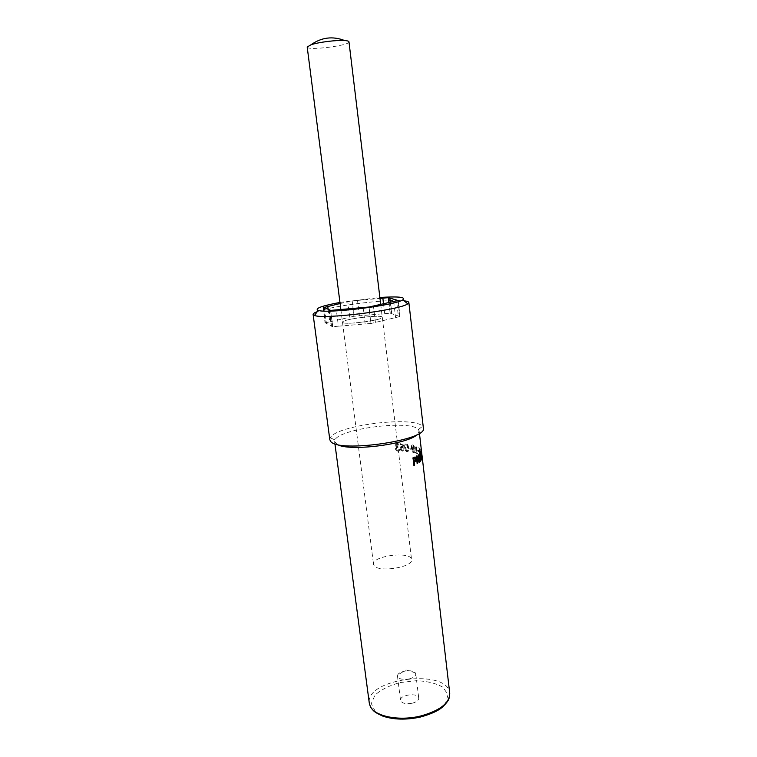 <?xml version="1.0" encoding="UTF-8"?>
<svg xmlns="http://www.w3.org/2000/svg" width="757" height="757" viewBox="0 0 757 757"><rect width="100%" height="100%" fill="white"/><g stroke="black" fill="none" stroke-linecap="round" stroke-linejoin="round"><path stroke-width="0.57" stroke-dasharray="3.79 2.84" d="M408.998 448.097L409.102 448.986L411.051 449.289L410.947 448.399L409.263 448.002L409.367 448.892L411.335 449.194L411.231 448.305L409.263 448.002M413.379 451.815L412.168 448.617L412.66 445.778L413.833 448.986L413.379 451.815L412.376 446.308L412.962 445.684L413.729 446.621L414.145 448.901L413.682 451.721M412.565 444.955C411.562 444.747 411.212 445.93 411.515 448.485C411.817 450.945 412.414 452.317 413.331 452.591L413.473 452.629C414.429 452.875 414.751 451.711 414.42 449.138C414.145 446.668 413.577 445.286 412.726 445.002L412.868 444.87C411.855 444.662 411.505 445.835 411.808 448.39C412.101 450.85 412.707 452.222 413.625 452.497L413.776 452.544C414.741 452.781 415.063 451.626 414.732 449.052C414.458 446.583 413.89 445.201 413.029 444.908L412.868 444.87M417.618 450.245L417.722 451.144L418.839 451.692L417.968 450.16L418.072 451.068L419.198 451.626L419.094 450.718L417.968 450.16M419.624 451.674L419.283 448.759L420.315 452.232L419.624 451.674L419.652 448.693L420.684 452.166L419.993 451.607M419.028 451.286L419.719 454.834L419.719 452.478L420.589 453.216L419.132 447.567L419.028 451.286L420.078 454.758L420.211 453.509M418.839 447.378L419.69 451.399M420.466 452.166L419.501 447.501M420.589 453.216L420.845 452.099M419.719 452.478L420.968 453.159M420.192 453.339L420.088 452.412M421.375 453.585L421.573 455.241L421.375 453.585L421.886 454.512M420.949 452.402L421.11 455.629L421.431 452.402M421.166 452.431L421.507 455.591M421.526 456.14L421.422 459.764L420.532 452.175L421.081 451.853M419.246 454.739L419.917 460.635L420.637 459.3L420.419 454.408M420.495 454.512L420.854 459.906M420.04 461.496L418.81 454.162L420.012 453.415M413.776 461.496L415.054 460.37L414.647 458.051M413.899 465.394L412.688 457.824L414.789 457.086M418.621 460.937L417.911 454.872M417.145 463.653L415.915 456.168L416.681 455.941M419.018 462.366L416.501 456.954M420.93 455.071L421.734 457.077L420.589 448.892L421.526 455.969L420.93 455.071L422.113 457.029L420.968 448.835L421.914 455.913L421.308 455.014M415.442 452.27L415.536 453.017L417.353 453.642L416.615 452.648L416.038 447.68L416.681 447.917L416.596 447.236L415.356 445.816L416.142 452.487L415.442 452.27L417.694 453.566L416.956 452.563L416.369 447.605L417.022 447.841L416.937 447.16L416.076 445.864L416.473 452.402L415.773 452.184M406.944 450.803L405.998 449.951L405.525 447.699L405.468 445.485L406.225 444.804L407.162 445.665L407.692 450.103L406.944 450.803L406.235 449.847L405.705 445.381L406.471 444.7L407.408 445.561L407.872 447.822L407.947 450.008L407.181 450.699M406.13 443.99C404.881 443.876 404.408 445.097 404.711 447.633C405.004 450.055 405.705 451.371 406.821 451.579L407.039 451.617C408.26 451.759 408.704 450.557 408.373 448.012C408.099 445.58 407.427 444.245 406.367 444.028L406.367 443.886C405.109 443.782 404.635 444.993 404.938 447.538C405.232 449.961 405.941 451.267 407.058 451.475L407.285 451.513C408.515 451.664 408.96 450.462 408.629 447.907C408.354 445.476 407.682 444.151 406.613 443.933L406.367 443.886M401.286 447.501L403.226 447.737L403.084 450.103L402.355 450.472L401.002 448.75L401.286 447.501L403.434 447.633L403.292 449.999L402.393 450.358L401.191 448.646L401.484 447.396M400.595 446.838L400.122 448.683L400.945 450.529L402.459 451.276L403.746 450.689L404.096 448.03L403.065 444.936L400.084 443.734L400.198 444.671L401.295 444.539L403.14 447.037L400.595 446.838L400.302 448.579L401.134 450.424L402.393 451.144L403.964 450.585L404.314 447.936L403.273 444.832L400.273 443.63L400.387 444.577L401.494 444.435L403.349 446.933L401.986 446.356L400.784 446.744M396.242 444.633L398.788 445.069L398.665 444.028L397.425 443.621L395.485 443.99L395.04 445.343L396.507 447.027L395.334 448.854L396.138 450.481L397.889 451.153L399.649 450.727L399.526 449.696L397.576 450.292L396.252 448.778L396.536 447.718L397.908 447.463L397.803 446.649L395.987 445.428L396.242 444.633L398.958 444.965L398.835 443.933L397.028 443.47L395.637 443.886L395.182 445.239L396.659 446.923L395.466 448.75L396.28 450.377L397.586 451.011L399.828 450.623L399.705 449.592L398.002 450.207L396.923 449.8L396.687 447.614L398.068 447.359L397.974 446.554L396.129 445.324L396.394 444.539M337.149 444.378L334.622 441.586L334.982 439.912C339.619 428.519 411.127 419.605 418.413 429.522L419.17 431.055L417.41 434.386M323.315 307.162L325.368 322.842L323.466 307.588M328.16 309.329L329.797 321.82L349.762 317.23L347.813 301.854L351.986 300.945L353.916 316.275L390.271 313.161L389.003 302.507M340.092 303.529L347.813 301.854M323.39 307.579L325.368 322.842M330.572 310.408L332.664 326.655L330.544 310.389M329.494 310.323L331.547 326.068L326.447 323.4L324.375 307.635M363.086 307.541L365.129 323.968L338.417 326.191L336.316 309.897M368.952 307.02L370.977 323.485L368.829 307.03M397.974 300.491L399.772 316.577L397.879 300.51M369.047 307.001L370.977 323.485M388.975 302.516L390.243 313.143M397.945 300.491L399.857 316.558L398.362 316.029L396.583 300.917M399.772 316.577L371.072 323.466M390.271 313.161L398.362 316.029M349.762 317.23L353.916 316.275M325.463 322.823L329.797 321.82M326.447 323.4L325.396 322.851M332.664 326.655L331.547 326.068M338.417 326.191L332.683 326.664M370.854 323.494L365.129 323.968M342.883 322.633C346.384 325.018 383.818 319.918 382.266 317.278C382.682 314.098 341.312 319.246 342.495 322.236L342.883 322.633L342.495 322.236C341.312 319.246 382.682 314.098 382.266 317.278C383.818 319.918 346.384 325.018 342.883 322.633M388.861 302.535L390.129 313.152M354.115 316.246L352.185 300.917L357.512 300.434L359.433 315.783M352.071 300.926L354.002 316.256M384.707 313.625L383.525 303.737M357.512 300.434L379.986 298.4M390.29 302.213L391.653 313.644M330.686 310.398L332.796 326.655M393.678 301.456L395.589 317.58M375.444 322.416L373.438 306.008M409.017 678.963C402.563 679.975 398.721 679.057 397.491 676.219L397.68 675.045C399.176 670.787 412.82 669.093 415.309 672.85L415.782 673.938C415.735 676.124 413.473 677.799 409.017 678.963M412.035 703.272C416.473 702.089 418.706 700.357 418.744 698.068C418.451 692.352 399.422 694.727 400.538 700.339C401.778 703.31 405.61 704.294 412.035 703.272M339.959 302.44L379.872 297.473M317.268 311.657C332.2 305.762 388.199 298.788 404.124 300.832M329.815 439.713L330.241 437.83C335.644 425.358 414.202 415.574 422.501 426.342L423.381 428.065M374.015 565.488L373.532 564.306C371.668 555.78 411.269 550.85 411.562 559.565C413.653 567.22 378.017 572.879 374.015 565.488M307.2 47.019C306.878 50.965 350.254 45.562 348.968 41.815M371.091 707.757L369.312 703.272C364.77 678.348 448.021 667.977 449.743 693.251L449.119 698.039M420.04 716.974L402.327 718.989C390.669 718.298 381.632 715.762 375.217 711.381L371.308 703.556L374.989 695.115C380.979 689.722 389.306 685.549 399.961 682.587L416.445 680.694C427.383 681.168 436.25 683.372 443.025 687.299L448.03 694.765L445.457 703.348C439.855 709.101 431.376 713.643 420.04 716.974M421.45 453.982L421.554 454.891M334.622 441.586L334.916 443.734M419.17 431.055L419.425 433.212M389.997 297.87L391.852 313.436M323.021 307.418L325.094 323.125M329.125 310.152L331.244 326.352M398.135 300.283L400.018 316.331M415.309 672.85L405.998 669.917L397.68 675.045M397.491 676.219L400.538 700.339M415.782 673.938L418.744 698.068M418.413 429.522L422.501 426.342M334.982 439.912L330.241 437.83M340.858 309.499L373.532 564.306M380.705 304.371L411.562 559.565"/><path stroke-width="1.14" d="M421.886 454.512L419.425 433.212M421.687 454.588L421.431 452.402L421.687 454.588M421.403 455.61L421.526 456.14M421.081 451.853L421.166 452.431M422.188 458.127L421.602 456.443L421.81 459.745L420.92 452.156L421.394 451.494L422.292 458.117M421.015 459.281L420.419 454.408L419.605 454.749L420.296 460.625L421.015 459.281M419.993 454.389L419.246 454.739M420.012 453.415L420.495 454.512M421.233 459.887L420.078 461.798L419.179 454.162L420.495 453.49L421.176 456.263L421.233 459.887L420.04 461.496M415.385 460.388L415.054 458.108L413.738 458.449L414.098 461.524L415.385 460.388M414.647 458.051L413.738 458.449M413.417 458.42L414.098 461.524M414.789 457.086L415.707 458.77L415.555 460.663L413.88 462.366L413.899 465.394M415.347 457.2L415.896 460.682L414.202 462.395L414.543 465.271L413.918 465.564L413.01 457.843L415.006 457.19M416.681 455.941L418.99 460.937L418.28 454.872L419.018 462.366M419.16 462.253L416.501 456.954L417.145 463.653M418.28 454.872L419.529 462.253M417.277 463.577L416.265 456.178L416.956 455.761L418.99 460.937M416.852 456.963L417.627 463.587M417.41 434.386C408.458 444.34 348.267 451.844 337.149 444.378M323.466 307.588L340.092 303.529M396.583 300.917L396.479 300.046L397.974 300.491L368.952 307.02L330.686 310.398L323.4 307.143M327.753 306.197L328.16 309.329M389.003 302.507L388.426 297.652L396.479 300.046M383.525 303.737L382.843 298.144L388.426 297.652M388.398 297.643L388.975 302.516M388.284 297.652L388.861 302.535M379.986 298.4L382.843 298.144M389.798 298.059L390.29 302.213M379.872 297.473C398.362 296.318 406.036 297.094 402.885 299.81C395.958 305.289 326.286 313.975 318.214 310.351L317.58 310.115C315.328 308.203 322.785 305.648 339.959 302.44M404.124 300.832C407.143 301.163 408.714 301.721 408.846 302.488L407.739 303.831C400.368 310.058 323.173 319.672 314.496 315.442L313.105 314.42C313.038 313.635 314.42 312.717 317.268 311.657M408.846 302.488L423.381 428.065C428.235 440.233 337.953 453.254 330.62 441.331L329.815 439.713L313.105 314.42M380.705 304.371L348.968 41.815C348.854 41.171 347.425 40.746 344.672 40.547C336.846 39.903 318.479 42.193 311.051 44.739L307.2 47.019L340.858 309.499M421.942 454.853L449.743 693.251C449.677 703.139 439.883 710.747 420.343 716.084C398.769 721.336 374.507 716.321 370.258 706.338L369.312 703.272L334.916 443.734M318.214 310.351L314.496 315.442M402.885 299.81L407.739 303.831M449.119 698.039C448.882 699.865 446.857 702.695 443.053 706.518C438.871 710.558 431.235 714.088 420.135 717.106C406.083 720.058 393.668 719.737 382.862 716.141C372.009 711.296 373.106 709.754 371.091 707.757M344.672 40.547C332.72 35.929 321.507 37.33 311.051 44.739"/></g></svg>
